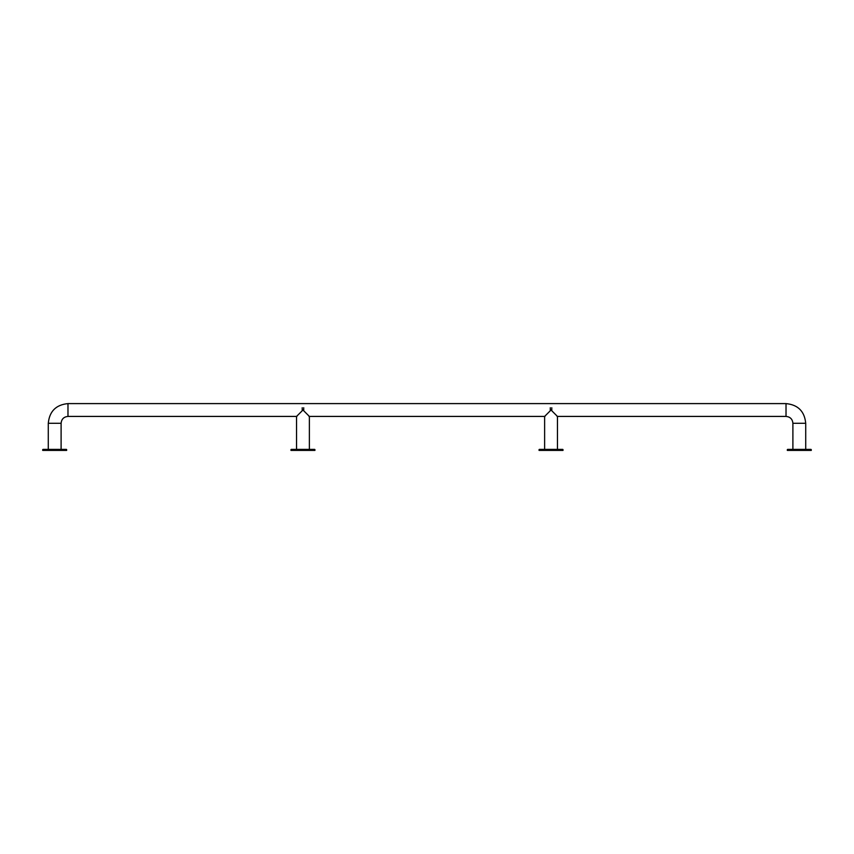 <?xml version="1.0" encoding="UTF-8"?>
<svg xmlns="http://www.w3.org/2000/svg" width="854" height="854" viewBox="0 0 854 854"><rect width="100%" height="100%" fill="white"/><g stroke="black" fill="none" stroke-linecap="round" stroke-linejoin="round"><path stroke-width="1.28" d="M792.896 450.4L792.896 423.285L805.717 423.285C804.553 411.329 797.988 404.764 786.022 403.6L67.978 403.6C56.012 404.764 49.447 411.329 48.283 423.285L48.283 449.396M296.925 416.421L67.978 416.421C63.804 416.827 61.509 419.122 61.104 423.285L61.104 450.4M557.075 416.421L786.022 416.421C790.196 416.827 792.491 419.122 792.896 423.285M545.001 416.421L308.999 416.421M42.7 449.652L42.7 450.4L66.687 450.4L66.431 449.396L42.956 449.396L66.687 449.652M787.313 449.652L787.313 450.4L811.3 450.4L811.044 449.396L787.569 449.396L811.3 449.652M290.968 449.652L290.968 450.4L314.955 450.4L314.71 449.396L291.225 449.396L314.955 449.652M303.725 410.763L303.725 407.732M302.967 410.005L296.551 416.421L302.967 410.005L309.372 416.421L309.372 449.396M539.045 449.652L539.045 450.4L563.032 450.4L562.775 449.396L539.29 449.396L563.032 449.652M551.791 410.763L551.791 407.732M551.033 410.005L544.628 416.421L551.033 410.005L557.448 416.421L557.448 449.396M61.104 423.285L48.283 423.285M786.022 416.421L786.022 403.6M67.978 416.421L67.978 403.6M805.717 449.396L805.717 423.285M302.209 410.763L302.209 407.732M296.551 449.396L296.551 416.421M550.275 410.763L550.275 407.732M544.628 449.396L544.628 416.421"/></g></svg>
